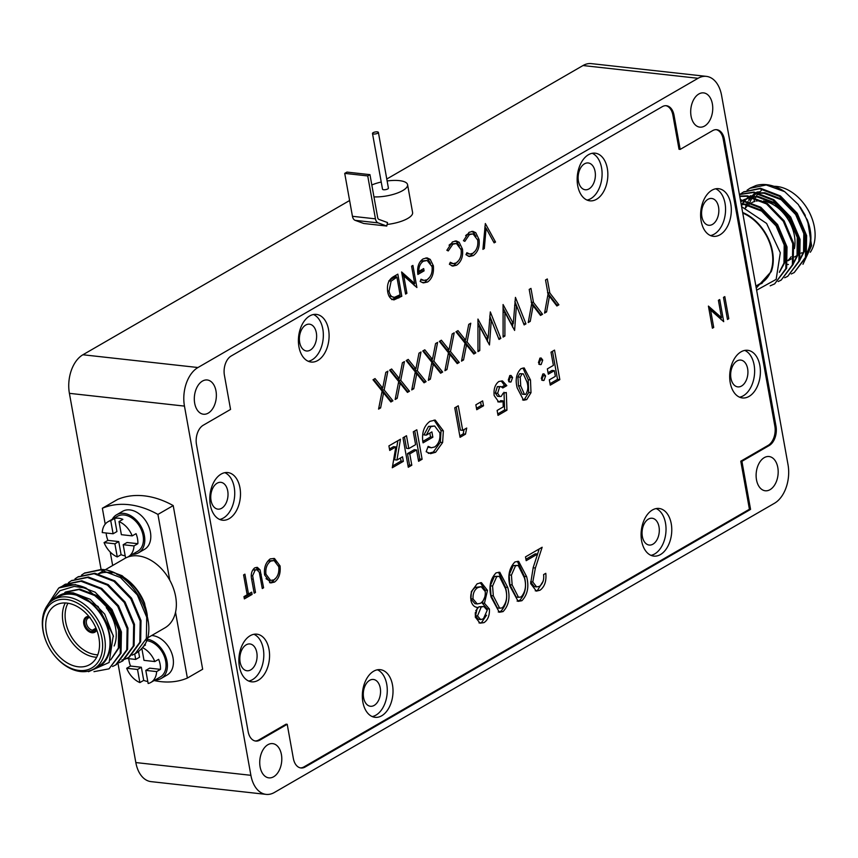 <?xml version="1.0" encoding="UTF-8"?>
<svg xmlns="http://www.w3.org/2000/svg" width="858" height="858" viewBox="0 0 858 858"><rect width="100%" height="100%" fill="white"/><g stroke="black" fill="none" stroke-linecap="round" stroke-linejoin="round"><path stroke-width="1.29" d="M373.595 134.009A2.992 0.976 -10.2 0 0 376.791 133.601A2.992 0.976 -10.2 0 0 378.389 132.4A2.992 0.976 -10.2 0 0 377.295 131.864A2.992 0.976 -10.2 0 0 374.088 132.271A2.992 0.976 -10.2 0 0 372.49 133.462A2.992 0.976 -10.2 0 0 373.595 134.009M372.49 133.462L382.518 189.2A2.992 0.976 -10.2 0 0 383.612 189.736A2.992 0.976 -10.2 0 0 386.819 189.328A2.992 0.976 -10.2 0 0 388.417 188.138L378.389 132.4M387.13 180.963A22.469 7.357 169.8 0 1 399.356 180.63A22.469 7.357 169.8 0 1 407.582 184.684A22.469 7.357 169.8 0 1 396.889 193.222A22.469 7.357 169.8 0 1 373.959 196.879M407.582 184.684L412.601 212.548A22.469 7.357 169.8 0 1 387.108 224.442M371.814 184.974A22.469 7.357 169.8 0 1 381.231 182.025M660.445 554.568A23.97 15.219 96.3 0 0 671.76 528.753A23.97 15.219 96.3 0 0 659.073 508.462A23.97 15.219 96.3 0 0 652.423 509.984A23.97 15.219 96.3 0 0 641.098 535.81A23.97 15.219 96.3 0 0 653.785 556.102A23.97 15.219 96.3 0 0 660.445 554.568M650.965 555.351A23.97 15.219 96.3 0 0 654.686 553.936A23.97 15.219 96.3 0 0 666.012 530.383A23.97 15.219 96.3 0 0 656.145 508.569M741.033 351.834A23.97 15.219 96.3 0 0 729.708 377.649A23.97 15.219 96.3 0 0 742.406 397.951A23.97 15.219 96.3 0 0 749.055 396.417A23.97 15.219 96.3 0 0 760.381 370.592A23.97 15.219 96.3 0 0 747.683 350.3A23.97 15.219 96.3 0 0 741.033 351.834M724.806 296.611L723.487 297.372L727.477 319.487L728.796 318.726L724.806 296.611M487.473 590.39L481.413 582.646L477.145 583.805L471.364 591.623L470.881 600.332C471.975 604.761 474.142 607.11 477.38 607.389L475.289 617.106L480.019 623.155L483.966 622.651C487.837 620.098 489.661 615.551 489.446 609.041L484.459 603.292L487.473 590.39L485.178 590.143L480.255 582.679M496.085 572.854C490.293 578.882 488.642 586.969 491.108 597.104L499.302 612.258L503.056 611.604C508.794 605.534 510.371 597.49 507.764 587.473L499.764 572.222L496.085 572.854M514.939 561.947C509.148 567.985 507.486 576.072 509.963 586.207L518.157 601.351L521.911 600.707C527.649 594.637 529.214 586.593 526.608 576.576L518.618 561.325L514.939 561.947M429.933 421.342C424.109 425.697 421.739 432.453 422.822 441.602L423.069 442.846L432.85 437.194L431.896 431.896L426.265 435.145L430.813 426.673L434.663 425.997L439.843 432.893C440.497 439.135 438.803 443.811 434.759 446.943L431.392 447.758L428.142 446.364L426.169 451.737L430.577 453.657L435.607 452.284L442.621 442.535L443.361 430.855L435.231 420.077L429.933 421.342M460.06 437.312L465.497 434.169L466.72 428.035L462.698 430.362L458.269 405.791L454.751 407.818L460.06 437.312M482.636 400.879L475.858 404.804L476.737 409.716L483.526 405.791L482.636 400.879M499.624 386.883L501.018 386.583L502.788 387.966L506.81 385.65L502.498 380.941L498.873 381.478C495.077 384.405 493.5 389.082 494.165 395.527L498.766 402.016L501.866 401.866L503.024 400.879L503.26 406.896L497.125 410.446L498.005 415.369L506.939 410.199L506.295 392.503L503.153 393.2L501.179 396.417L499.828 396.535L497.651 393.307L499.624 386.883L497.318 386.626L501.018 386.583M512.569 377.531L511.003 375.45L509.845 375.536L508.29 379.997L509.856 382.067L511.003 381.971L512.569 377.531L510.263 377.273L509.62 375.761M526.726 399.592L530.995 392.696L530.491 379.987L524.206 367.921L521.042 368.65C516.344 373.359 515.068 379.794 517.213 387.966L523.595 400.257L526.726 399.592L524.431 399.335L528.7 392.438L530.995 392.696M542.728 360.092L541.151 358.011L540.004 358.097L538.449 362.559L540.004 364.629L541.162 364.521L542.728 360.092L540.422 359.834L539.779 358.312M545.581 375.943L544.026 373.874L542.867 373.981L541.301 378.421L542.878 380.491L544.015 380.405L545.581 375.943L543.275 375.686L542.642 374.185M486.089 228.282L494.122 242.868L495.538 242.053L485.338 223.53L482.915 249.356L484.32 248.541L486.089 228.282L484.759 228.131M463.449 240.69L464.843 241.334L469.433 234.609L473.037 233.902L477.713 240.133C478.335 246.01 476.726 250.386 472.887 253.271L469.862 254.075L466.881 252.681L465.969 254.676L469.326 256.521L473.219 255.587C477.927 252.177 479.879 246.814 479.054 239.521L475.772 232.711L472.833 231.338L469.015 232.346L463.449 240.69M446.868 250.279L448.262 250.933L452.842 244.208L456.456 243.5L461.121 249.721C461.743 255.598 460.135 259.985 456.306 262.87L453.281 263.663L450.3 262.269L449.388 264.264L452.734 266.109L456.628 265.186C461.347 261.765 463.288 256.413 462.473 249.11L459.191 242.299L456.241 240.937L452.423 241.945L446.868 250.279M548.305 374.174L554.343 370.677L555.362 376.351L549.324 379.837L550.278 385.135L559.834 379.611L554.525 350.118L551.008 352.155L553.389 365.39L547.361 368.876L548.305 374.174M243.972 596.621L244.38 598.884L252.102 594.422L251.694 592.149L248.488 594.004L244.916 574.152L243.597 574.914L247.168 594.766L243.972 596.621M254.172 593.221L255.491 592.46L252.649 575.686L255.148 570.12L256.96 569.733L259.309 572.372L262.28 588.534L263.599 587.773L260.092 569.905L257.325 567.342L254.665 567.889C251.512 570.677 250.547 574.667 251.769 579.858L254.172 593.221M280.062 565.926L274.485 558.494L270.238 558.88C265.648 562.43 263.771 567.792 264.629 574.978L270.688 582.957L274.539 582.067C278.925 578.742 280.77 573.369 280.062 565.926L278.346 565.744M712.397 328.206L713.717 327.445L710.585 310.038L723.702 321.664L719.723 299.549L718.403 300.311L721.524 317.685L708.418 306.091L712.397 328.206M424.807 349.807L422.779 350.976L431.874 362.323L428.335 380.33L430.362 379.15L433.322 364.124L440.626 373.219L442.653 372.04L433.912 361.143L437.601 342.406L435.574 343.575L432.464 359.341L424.807 349.807M408.215 359.395L406.188 360.575L415.293 371.911L411.743 389.918L413.781 388.738L416.741 373.713L424.045 382.807L426.072 381.638L417.32 370.742L421.021 351.995L418.983 353.174L415.883 368.94L408.215 359.395M391.634 368.994L389.607 370.163L398.702 381.51L395.163 399.506L397.19 398.337L400.15 383.301L407.453 392.396L409.481 391.227L400.74 380.33L404.429 361.593L402.402 362.762L399.292 378.528L391.634 368.994M375.043 378.582L373.016 379.762L382.121 391.098L378.571 409.105L380.609 407.925L383.569 392.9L390.873 401.994L392.9 400.815L384.148 389.929L387.848 371.182L385.81 372.361L382.711 388.127L375.043 378.582M525.493 556.885L526.179 560.671L537.58 554.075L533.215 567.46L530.641 583.558L536.379 591.119L540.014 590.229C544.637 586.775 546.557 581.134 545.795 573.326L543.597 574.592C544.187 579.793 542.803 583.719 539.446 586.389L536.604 586.893L532.786 581.992L535.392 568.007L542.149 547.254L525.493 556.885M401.812 296.257L397.833 274.142L393.275 276.78C388.545 279.697 386.69 284.738 387.709 291.902C388.577 296.707 390.69 299.367 394.036 299.882L401.812 296.257L399.517 296.01L399.367 295.173M405.587 294.079L406.906 293.318L403.775 275.911L416.891 287.537L412.913 265.422L411.593 266.184L414.714 283.558L401.608 271.965L405.587 294.079M417.867 274.453L424.088 270.86L423.68 268.586L418.779 271.418C418.779 266.634 420.313 263.234 423.402 261.229L427.166 260.489L432.067 266.656C432.593 272.49 430.963 276.844 427.198 279.708L424.024 280.394L421.01 279.215L420.173 281.478L423.444 282.904L427.563 282.003C432.078 278.818 434.019 273.412 433.376 265.808L430.233 259.395L427.08 257.872L423.112 258.901C418.693 261.947 416.945 267.128 417.867 274.453M406.499 435.725L402.981 437.762L408.29 467.256L411.808 465.218L409.77 453.882L416.548 449.957L418.597 461.293L422.115 459.255L416.806 429.772L413.288 431.799L415.604 444.659L408.816 448.584L406.499 435.725M389.725 450.439L395.817 446.921L392.288 467.749L403.346 461.347L402.531 456.81L396.943 460.038L400.471 439.221L388.91 445.903L389.725 450.439M544.562 313.106L546.578 311.937L549.442 296.289L556.874 305.984L558.89 304.815L549.828 292.975L547.297 278.957L545.538 279.976L548.058 293.994L544.562 313.106M528.228 322.554L530.244 321.385L533.108 305.738L540.54 315.433L542.556 314.264L533.483 302.424L530.963 288.406L529.204 289.425L531.724 303.442L528.228 322.554M503.078 304.536L503.099 337.087L504.901 336.046L504.89 312.333L514.607 330.427L516.419 305.502L524.152 324.914L525.965 323.863L515.444 297.383L513.288 323.53L503.078 304.536M477.949 319.069L477.97 351.619L479.761 350.579L479.761 326.866L489.478 344.959L491.291 320.034L499.024 339.446L500.836 338.395L490.315 311.915L488.159 338.073L477.949 319.069M457.979 330.62L455.952 331.799L465.047 343.136L461.507 361.143L463.534 359.963L466.495 344.937L473.798 354.032L475.836 352.853L467.084 341.956L470.774 323.219L468.747 324.388L465.637 340.165L457.979 330.62M441.387 340.208L439.36 341.387L448.466 352.724L444.916 370.731L446.954 369.562L449.914 354.526L457.217 363.62L459.245 362.451L450.493 351.555L454.193 332.807L452.155 333.987L449.056 349.753L441.387 340.208M680.18 149.399L674.034 115.262A14.983 9.513 96.3 0 0 666.419 105.727A14.983 9.513 96.3 0 0 662.269 106.682L231.167 356.006A14.983 9.513 96.3 0 0 224.421 375.3L230.555 409.427L203.239 425.236A14.983 9.513 96.3 0 0 196.482 444.519L248.123 731.531A14.983 9.513 96.3 0 0 255.738 741.065A14.983 9.513 96.3 0 0 259.888 740.111L287.216 724.302L293.35 758.44A14.983 9.513 96.3 0 0 300.965 767.974A14.983 9.513 96.3 0 0 305.126 767.02L750.557 509.395A14.983 9.513 96.3 0 0 750.45 508.73L741.923 461.325L769.24 445.527A14.983 9.513 96.3 0 0 775.997 426.233L724.356 139.221A14.983 9.513 96.3 0 0 716.741 129.687A14.983 9.513 96.3 0 0 712.59 130.652L680.18 149.399L679.021 149.271L672.886 115.133A14.983 9.513 96.3 0 0 665.84 105.684M255.158 740.969A14.983 9.513 96.3 0 0 258.741 739.982L286.057 724.184L287.216 724.302M300.397 767.889A14.983 9.513 96.3 0 0 303.968 766.891L749.409 509.266A14.983 9.513 96.3 0 0 749.302 508.601L740.776 461.196L768.092 445.399A14.983 9.513 96.3 0 0 774.849 426.104L723.208 139.093A14.983 9.513 96.3 0 0 716.173 129.655M711.958 190.208A23.97 15.219 96.3 0 0 700.632 216.034A23.97 15.219 96.3 0 0 713.32 236.325A23.97 15.219 96.3 0 0 719.98 234.802A23.97 15.219 96.3 0 0 731.295 208.977A23.97 15.219 96.3 0 0 718.607 188.685A23.97 15.219 96.3 0 0 711.958 190.208M588.491 154.708A23.97 15.219 96.3 0 0 577.166 180.534A23.97 15.219 96.3 0 0 589.864 200.826A23.97 15.219 96.3 0 0 596.514 199.292A23.97 15.219 96.3 0 0 607.839 173.466A23.97 15.219 96.3 0 0 595.141 153.174A23.97 15.219 96.3 0 0 588.491 154.708M309.738 315.926A23.97 15.219 96.3 0 0 298.412 341.752A23.97 15.219 96.3 0 0 311.111 362.044A23.97 15.219 96.3 0 0 317.76 360.51A23.97 15.219 96.3 0 0 329.086 334.684A23.97 15.219 96.3 0 0 316.387 314.393A23.97 15.219 96.3 0 0 309.738 315.926M221.128 474.088A23.97 15.219 96.3 0 0 209.802 499.903A23.97 15.219 96.3 0 0 222.49 520.205A23.97 15.219 96.3 0 0 229.15 518.672A23.97 15.219 96.3 0 0 240.476 492.846A23.97 15.219 96.3 0 0 227.778 472.554A23.97 15.219 96.3 0 0 221.128 474.088M250.204 635.703A23.97 15.219 96.3 0 0 238.878 661.529A23.97 15.219 96.3 0 0 251.576 681.82A23.97 15.219 96.3 0 0 258.226 680.287A23.97 15.219 96.3 0 0 269.551 654.461A23.97 15.219 96.3 0 0 256.853 634.169A23.97 15.219 96.3 0 0 250.204 635.703M373.67 671.203A23.97 15.219 96.3 0 0 362.344 697.028A23.97 15.219 96.3 0 0 375.032 717.32A23.97 15.219 96.3 0 0 381.692 715.786A23.97 15.219 96.3 0 0 393.007 689.971A23.97 15.219 96.3 0 0 380.319 669.68A23.97 15.219 96.3 0 0 373.67 671.203M372.211 716.569A23.97 15.219 96.3 0 0 375.933 715.154A23.97 15.219 96.3 0 0 387.258 691.602A23.97 15.219 96.3 0 0 377.391 669.787M248.745 681.07A23.97 15.219 96.3 0 0 252.477 679.654A23.97 15.219 96.3 0 0 263.792 656.102A23.97 15.219 96.3 0 0 253.936 634.287M219.669 519.444A23.97 15.219 96.3 0 0 223.391 518.028A23.97 15.219 96.3 0 0 234.717 494.487A23.97 15.219 96.3 0 0 224.85 472.672M308.279 361.293A23.97 15.219 96.3 0 0 312.012 359.877A23.97 15.219 96.3 0 0 323.327 336.325A23.97 15.219 96.3 0 0 313.47 314.511M587.033 200.075A23.97 15.219 96.3 0 0 590.765 198.659A23.97 15.219 96.3 0 0 602.08 175.107A23.97 15.219 96.3 0 0 592.224 153.292M710.499 235.575A23.97 15.219 96.3 0 0 714.221 234.159A23.97 15.219 96.3 0 0 725.546 210.607A23.97 15.219 96.3 0 0 715.679 188.803M739.575 397.19A23.97 15.219 96.3 0 0 743.307 395.774A23.97 15.219 96.3 0 0 754.622 372.222A23.97 15.219 96.3 0 0 744.765 350.418M698.841 93.994A17.224 10.939 96.3 0 0 690.701 112.548A17.224 10.939 96.3 0 0 699.817 127.134A17.224 10.939 96.3 0 0 704.6 126.04A17.224 10.939 96.3 0 0 712.741 107.475A17.224 10.939 96.3 0 0 703.614 92.889A17.224 10.939 96.3 0 0 698.841 93.994M764.264 457.636A17.224 10.939 96.3 0 0 756.123 476.19A17.224 10.939 96.3 0 0 765.25 490.776A17.224 10.939 96.3 0 0 770.034 489.671A17.224 10.939 96.3 0 0 778.174 471.117A17.224 10.939 96.3 0 0 769.047 456.531A17.224 10.939 96.3 0 0 764.264 457.636M267.878 744.723A17.224 10.939 96.3 0 0 259.738 763.277A17.224 10.939 96.3 0 0 268.865 777.863A17.224 10.939 96.3 0 0 273.648 776.758A17.224 10.939 96.3 0 0 281.789 758.204A17.224 10.939 96.3 0 0 272.662 743.618A17.224 10.939 96.3 0 0 267.878 744.723M202.456 381.081A17.224 10.939 96.3 0 0 194.316 399.635A17.224 10.939 96.3 0 0 203.432 414.221A17.224 10.939 96.3 0 0 208.215 413.127A17.224 10.939 96.3 0 0 216.355 394.562A17.224 10.939 96.3 0 0 207.228 379.976A17.224 10.939 96.3 0 0 202.456 381.081M349.603 200.525L82.915 354.762L197.962 367.524L698.058 78.293A29.966 19.015 96.3 0 1 706.37 76.373A29.966 19.015 96.3 0 1 721.589 95.442L788.019 464.661A29.966 19.015 96.3 0 1 774.517 503.238L274.421 792.46A29.966 19.015 96.3 0 1 266.109 794.379L151.051 781.627A29.966 19.015 -83.7 0 1 135.832 762.558L118.018 663.534M197.962 367.524A29.966 19.015 96.3 0 0 184.459 406.102L69.401 393.339A29.966 19.015 -83.7 0 1 82.915 354.762M135.832 762.558L250.89 775.31L184.459 406.102M250.89 775.31A29.966 19.015 96.3 0 0 266.109 794.379M698.058 78.293L583 65.54L386.776 179.022M101.083 569.422L69.401 393.339M583 65.54A29.966 19.015 -83.7 0 1 591.312 63.621L706.37 76.373M740.776 461.196L741.923 461.325M749.409 509.266L750.557 509.395M439.961 341.044L446.75 349.496L449.056 349.753M445.184 369.358L446.954 369.562M448.144 354.333L449.914 354.526M456.349 362.537L459.245 362.451M456.939 362.194L448.198 351.297L450.493 351.555M448.198 351.297L448.509 349.689M456.553 331.445L463.341 339.907L465.637 340.165M461.776 359.77L463.534 359.963M464.736 344.734L466.495 344.937M472.93 352.949L475.836 352.853M473.53 352.595L464.779 341.709L467.084 341.956M464.779 341.709L465.1 340.1M477.97 350.375L479.761 350.579M477.949 326.673L479.761 326.866M489.489 319.841L491.291 320.034M487.398 341.602L487.666 338.02M498.509 338.159L500.836 338.395M498.53 338.138L489.768 316.076M477.949 322.619L485.853 337.816L488.159 338.073M503.099 335.843L504.901 336.046M503.078 312.13L504.89 312.333M514.628 305.298L516.419 305.502M512.537 327.07L512.794 323.477M514.897 301.544L523.67 323.605L525.965 323.863M503.078 308.086L510.982 323.284L513.288 323.53M528.474 321.192L530.244 321.385M531.349 305.545L533.108 305.738M539.693 314.328L542.556 314.264M531.51 302.209L533.483 302.424M540.25 314.007L531.188 302.177M544.809 311.744L546.578 311.937M547.683 296.096L549.442 296.289M556.038 304.88L558.89 304.815M547.844 292.76L549.828 292.975M556.585 304.558L547.522 292.728M389.468 449.002L393.511 446.664L395.817 446.921M392.589 465.991L401.04 461.089L403.346 461.347M401.04 461.089L400.482 457.99M397.876 440.722L394.637 459.791L396.943 460.038M404.461 436.915L406.51 448.326L408.816 448.584M408.033 465.819L409.513 464.961L411.808 465.218M409.513 464.961L407.464 453.625L409.77 453.882M407.464 453.625L414.253 449.699L416.548 449.957M418.339 459.856L419.809 459.009L422.115 459.255M419.809 459.009L414.768 430.952M417.803 272.898L421.782 270.602L424.088 270.86M421.782 270.602L421.632 269.766M417.771 271.31L418.779 271.418M420.066 261.894L421.106 260.982L423.402 261.229M421.106 260.982L427.166 260.489M424.024 280.394L420.752 279.912M422.318 282.625L427.563 282.003M425.257 281.746L428.936 277.917M431.595 265.615L433.376 265.808M430.555 263.513L427.928 259.137L430.233 259.395M427.928 259.137L425.9 257.926M405.416 293.157L406.906 293.318M402.284 275.75L403.775 275.911M414.275 285.553L413.899 283.462M401.909 273.648L412.419 283.301L414.714 283.558M391.731 299.624L399.517 296.01M396.106 277.08L395.795 275.321M388.835 280.888L394.626 276.919L396.922 277.177L400.085 294.755L394.423 297.351L388.899 295.871M389.06 280.909L391.13 281.145L396.922 277.177M387.612 290.98L389.028 291.141L391.13 281.145M394.423 297.351C391.666 297.351 389.864 295.281 389.028 291.141M525.922 559.234L535.274 553.818L537.58 554.075M535.242 590.819L540.014 590.229M537.709 589.982L543.189 581.134M536.604 586.893L534.298 586.647L530.641 582.089M530.641 581.745L532.786 581.992M533.118 567.76L535.392 568.007M537.548 554.064L539.21 548.959M373.616 379.408L380.405 387.87L382.711 388.127M378.839 407.732L380.609 407.925M381.799 392.707L383.569 392.9M389.993 400.911L392.9 400.815M390.594 400.568L381.853 389.671L384.148 389.929M381.853 389.671L382.164 388.063M390.197 369.819L396.997 378.281L399.292 378.528M395.431 398.144L397.19 398.337M398.391 383.108L400.15 383.301M406.585 391.312L409.481 391.227M407.185 390.969L398.434 380.073L400.74 380.33M398.434 380.073L398.756 378.475M406.789 360.231L413.577 368.683L415.883 368.94M412.012 388.545L413.781 388.738M414.972 373.52L416.741 373.713M423.176 381.724L426.072 381.638M423.766 381.381L415.025 370.484L417.32 370.742M415.025 370.484L415.336 368.876M423.369 350.632L430.169 359.094L432.464 359.341M428.603 378.957L430.362 379.15M431.563 363.921L433.322 364.124M439.757 372.136L442.653 372.04M440.358 371.782L431.606 360.896L433.912 361.143M431.606 360.896L431.928 359.288M712.226 327.284L713.717 327.445M709.094 309.877L710.585 310.038M721.085 319.68L720.709 317.589M708.719 307.775L719.229 317.428L721.524 317.685M269.551 582.668L272.243 581.81L275.504 578.324M272.243 581.81L274.539 582.067M276.394 562.011L273.23 558.461M267.149 562.129L268.404 560.864L274.099 560.553L278.743 566.698C279.376 572.49 277.81 576.876 274.067 579.836L270.635 580.405L265.948 574.216C265.315 568.382 266.892 564.017 270.699 561.121L274.099 560.553M270.635 580.405L268.339 580.147L266.012 578.678M268.404 560.864L270.699 561.121M264.543 574.056L265.948 574.216M254.011 592.288L255.491 592.46M251.319 575.536L252.649 575.686M252.949 569.873L255.148 570.12M253.003 569.809L256.96 569.733M262.119 587.601L263.599 587.773M258.001 570.302L257.797 569.648L260.092 569.905M257.797 569.648L256.027 567.46M244.112 597.447L249.807 594.165L252.102 594.422M249.807 594.165L249.657 593.328M247.007 593.843L248.488 594.004M548.048 372.737L552.037 370.431L554.343 370.677M550.021 383.698L557.528 379.354L559.834 379.611M557.528 379.354L552.477 351.297M449.045 245.195L450.547 243.951L452.842 244.208M450.547 243.951L456.456 243.5M453.281 263.663L449.914 263.116M451.651 265.798L456.628 265.186M454.332 264.929L457.807 261.347M460.789 248.927L462.473 249.11M459.416 246.01L456.885 242.053L459.191 242.299M456.885 242.053L455.072 240.991M465.637 235.607L467.127 234.363L469.433 234.609M467.127 234.363L473.037 233.902M469.862 254.075L466.495 253.528M468.232 256.21L473.219 255.587M470.913 255.341L474.399 251.759M477.38 239.328L479.054 239.521M476.008 236.422L473.477 232.454L475.772 232.711M473.477 232.454L471.653 231.403M482.99 248.391L484.32 248.541M493.554 241.838L495.538 242.053M485.767 228.239L484.888 226.641M541.72 380.148L543.275 375.686M542.181 380.201L544.015 380.405M538.867 364.275L540.422 359.834M539.307 364.318L541.162 364.521M522.533 399.925L524.431 399.335M528.7 392.438L528.185 379.729L530.491 379.987M528.185 379.729L522.972 368.007M524.474 394.39L522.179 394.133L518.436 385.671L517.932 376.941L519.712 373.68L523.326 373.841L526.962 381.96C528.453 386.679 528.035 390.808 525.686 394.348L524.474 394.39L520.731 385.928L520.227 377.198L522.018 373.927L523.326 373.841M517.932 376.941L520.227 377.198M518.436 385.671L520.731 385.928M519.712 373.68L522.018 373.927M508.708 381.713L510.263 377.273M509.148 381.767L511.003 381.971M499.828 396.535L497.522 396.278L495.345 393.05L497.318 386.626M495.345 393.05L497.651 393.307M501.812 386.947L504.515 385.392L506.81 385.65M504.515 385.392L501.233 380.963M497.747 401.791L501.866 401.866M499.56 401.608L500.718 400.622L503.024 400.879M497.747 413.931L504.633 409.952L506.939 410.199M504.633 409.952L503.989 392.256M476.48 408.279L481.22 405.534L483.526 405.791M481.22 405.534L480.598 402.059M459.802 435.875L463.202 433.912L465.497 434.169M463.202 433.912L464.06 429.568M456.231 406.971L460.392 430.105L462.698 430.362M428.281 453.399L433.311 452.037L440.326 442.288L441.055 430.598L434.073 420.077M441.055 430.598L443.361 430.855M422.801 441.409L430.544 436.936L432.85 437.194M430.544 436.936L429.847 433.076M430.813 426.673L428.517 426.426L423.97 434.899L426.265 435.145M428.517 426.426L434.663 425.997M431.392 447.758L427.842 447.168M433.311 452.037L435.607 452.284M440.326 442.288L442.621 442.535M517.084 601.072L519.605 600.45C525.343 594.38 526.909 586.336 524.313 576.319L517.374 561.346M524.313 576.319L526.608 576.576M519.605 600.45L521.911 600.707M518.522 597.307L516.216 597.05L509.866 584.695L509.126 574.892L513.245 565.519L518.2 565.433L524.41 577.863C526.576 585.585 525.493 591.956 521.149 596.964L518.522 597.307L512.162 584.952L511.422 575.139L515.54 565.776L518.2 565.433M509.866 584.695L512.162 584.952M513.245 565.519L515.54 565.776M509.126 574.892L511.422 575.139M498.241 611.979L500.761 611.346C506.499 605.287 508.065 597.243 505.459 587.226L498.53 572.254M505.459 587.226L507.764 587.473M500.761 611.346L503.056 611.604M499.667 608.204L497.372 607.957L491.012 595.591L490.272 585.789L494.39 576.415L499.356 576.329L505.566 588.76C507.732 596.482 506.638 602.852 502.305 607.872L499.667 608.204L493.318 595.849L492.578 586.046L496.696 576.673L499.356 576.329M491.012 595.591L493.318 595.849M494.39 576.415L496.696 576.673M490.272 585.789L492.578 586.046M487.087 609.984L487.14 608.783L482.164 603.035L484.909 596.793M485.21 591.452L485.178 590.143M482.164 603.035L484.459 603.292M478.979 622.897L483.966 622.651M481.66 622.393L486.55 615.186M487.14 608.783L489.446 609.041M475.235 614.446L475.386 612.398M475.75 610.778L478.893 606.778L483.826 606.488L487.237 610.253L483.408 618.8L480.684 619.573L477.509 615.958L481.199 607.035L483.826 606.488M480.684 619.573L478.378 619.315L475.246 615.765M477.252 603.925L474.957 603.667L470.774 598.734C470.42 593.414 471.997 589.618 475.493 587.355L481.209 586.69L485.263 591.559C485.564 596.954 483.966 600.857 480.459 603.281L477.252 603.925L473.069 598.991C472.726 593.672 474.302 589.875 477.799 587.601L481.209 586.69M475.493 587.355L477.799 587.601M470.774 598.734L473.069 598.991M478.893 606.778L481.199 607.035M475.246 615.712L477.509 615.958M727.305 318.565L728.796 318.726M737.033 360.95A13.481 8.559 96.3 0 0 730.662 375.472A13.481 8.559 96.3 0 0 737.805 386.883A13.481 8.559 96.3 0 0 741.548 386.025A13.481 8.559 96.3 0 0 747.919 371.503A13.481 8.559 96.3 0 0 740.776 360.081A13.481 8.559 96.3 0 0 737.033 360.95M707.957 199.324A13.481 8.559 96.3 0 0 701.587 213.857A13.481 8.559 96.3 0 0 708.729 225.268A13.481 8.559 96.3 0 0 712.472 224.41A13.481 8.559 96.3 0 0 718.843 209.878A13.481 8.559 96.3 0 0 711.7 198.466A13.481 8.559 96.3 0 0 707.957 199.324M584.491 163.824A13.481 8.559 96.3 0 0 578.131 178.346A13.481 8.559 96.3 0 0 585.263 189.768A13.481 8.559 96.3 0 0 589.006 188.899A13.481 8.559 96.3 0 0 595.377 174.378A13.481 8.559 96.3 0 0 588.234 162.966A13.481 8.559 96.3 0 0 584.491 163.824M305.738 325.043A13.481 8.559 96.3 0 0 299.378 339.564A13.481 8.559 96.3 0 0 306.51 350.986A13.481 8.559 96.3 0 0 310.253 350.118A13.481 8.559 96.3 0 0 316.623 335.596A13.481 8.559 96.3 0 0 309.481 324.185A13.481 8.559 96.3 0 0 305.738 325.043M217.128 483.204A13.481 8.559 96.3 0 0 210.757 497.726A13.481 8.559 96.3 0 0 217.9 509.137A13.481 8.559 96.3 0 0 221.643 508.279A13.481 8.559 96.3 0 0 228.013 493.758A13.481 8.559 96.3 0 0 220.871 482.335A13.481 8.559 96.3 0 0 217.128 483.204M246.203 644.819A13.481 8.559 96.3 0 0 239.832 659.341A13.481 8.559 96.3 0 0 246.975 670.752A13.481 8.559 96.3 0 0 250.718 669.894A13.481 8.559 96.3 0 0 257.089 655.373A13.481 8.559 96.3 0 0 249.946 643.961A13.481 8.559 96.3 0 0 246.203 644.819M369.669 680.319A13.481 8.559 96.3 0 0 363.299 694.851A13.481 8.559 96.3 0 0 370.441 706.263A13.481 8.559 96.3 0 0 374.185 705.405A13.481 8.559 96.3 0 0 380.544 690.872A13.481 8.559 96.3 0 0 373.412 679.461A13.481 8.559 96.3 0 0 369.669 680.319M648.423 519.101A13.481 8.559 96.3 0 0 642.052 533.633A13.481 8.559 96.3 0 0 649.195 545.044A13.481 8.559 96.3 0 0 652.938 544.187A13.481 8.559 96.3 0 0 659.298 529.654A13.481 8.559 96.3 0 0 652.166 518.243A13.481 8.559 96.3 0 0 648.423 519.101M386.765 226.04L387.505 222.554L378.914 219.401A2.992 1.898 -83.7 0 1 377.681 217.567L369.959 174.646L346.943 172.093L344.723 173.38L352.445 216.302A6.596 4.183 -83.7 0 0 355.158 220.345L363.749 223.488L386.765 226.04L378.174 222.898A6.596 4.183 -83.7 0 1 375.45 218.844L367.728 175.933L344.723 173.38M367.728 175.933L369.959 174.646M89.758 617.535A6.853 4.794 -120 0 0 88.256 617.996A6.853 4.794 -120 0 0 86.422 623.337A6.853 4.794 -120 0 0 92.385 630.222L91.87 631.692A7.99 5.598 60 0 1 84.845 623.648A7.99 5.598 60 0 1 89.211 616.87L90.101 617.524M86.368 616.902A8.752 6.124 -120 0 0 84.256 623.584A8.752 6.124 -120 0 0 91.999 632.4L92.782 631.949M88.889 616.452A8.752 6.124 -120 0 0 86.122 617.031A8.752 6.124 -120 0 0 83.784 623.852A8.752 6.124 -120 0 0 94.884 632.174A8.752 6.124 -120 0 0 96.772 630.072M96.675 657.249A34.245 23.97 60 0 1 63.031 622.361A34.245 23.97 60 0 1 65.283 602.97M106.285 607.657A34.245 23.97 60 0 1 113.063 619.379A34.245 23.97 60 0 1 115.637 628.195A34.245 23.97 60 0 1 114.146 645.988M113.063 619.379L112.924 619.026A32.347 22.64 -120 0 0 106.521 607.957M67.954 603.238A32.347 22.64 -120 0 0 65.669 621.846A32.347 22.64 -120 0 0 97.78 654.804M98.927 637.859A34.245 23.97 -120 0 0 55.48 605.298A34.245 23.97 -120 0 0 46.332 632.024A34.245 23.97 -120 0 0 89.779 664.585A34.245 23.97 -120 0 0 98.927 637.859M66.238 599.442A38.17 26.716 -120 0 0 46.182 641.527A38.17 26.716 -120 0 0 53.732 654.59A38.17 26.716 -120 0 0 79.022 670.441A38.17 26.716 -120 0 0 101.952 638.191A38.17 26.716 -120 0 0 66.238 599.442M46.182 641.527L46.032 641.173A40.079 28.057 60 0 1 53.743 599.57A40.079 28.057 60 0 1 67.096 596.996A40.079 28.057 60 0 1 102.134 628.785A40.079 28.057 60 0 1 93.865 668.95A40.079 28.057 60 0 1 80.513 671.535A40.079 28.057 60 0 1 53.968 654.89L53.732 654.59M112.087 572.93A40.079 28.057 -120 0 0 109.438 572.5A40.079 28.057 -120 0 0 98.724 573.809M154.129 680.544A95.131 66.592 -120 0 0 187.376 678.067L175.536 612.269A40.079 28.057 -120 0 0 169.766 580.212A40.079 28.057 -120 0 0 138.159 555.898A40.079 28.057 -120 0 0 124.807 558.472L104.933 569.959M93.865 668.95L98.573 666.226A40.079 28.057 -120 0 0 106.842 626.072A40.079 28.057 -120 0 0 71.804 594.272A40.079 28.057 -120 0 0 58.451 596.846L53.743 599.57M50.011 602.37L59.921 590.733L74.249 586.4L86.304 588.202L111.175 610.027L120.592 632.378L120.227 653.635L109.02 668.843L93.972 671.653M46.504 606.692L58.655 588.084A47.565 33.301 60 0 1 58.934 587.912A47.565 33.301 60 0 1 74.785 584.856A47.565 33.301 60 0 1 86.304 588.202M94.208 668.757A40.712 28.496 -120 0 0 108.419 629.343A40.712 28.496 -120 0 0 71.697 593.672A40.712 28.496 -120 0 0 54.826 598.68C59.513 594.347 65.229 592.385 71.997 592.814L98.069 606.477L113.277 635.574L109.105 662.494L88.481 671.707M102.971 569.626L106.521 569.862L122.115 575.718L135.982 588.406L144.53 603.163L148.434 622.565M113.363 572.651A40.712 28.496 60 0 1 136.154 588.631M135.982 588.406L136.304 588.813A40.712 28.496 60 0 1 144.358 602.756A40.712 28.496 60 0 1 144.616 603.389M84.674 573.037L101.426 569.444C134.674 570.313 162.58 628.388 141.591 648.594A47.565 33.301 -120 0 1 135.725 653.399L132.175 655.158M81.51 575.107L84.266 573.262L100.611 569.916L120.485 577.552L137.312 594.916L146.729 617.267L146.364 638.524L135.156 653.721M78.142 576.812L94.895 573.23L114.768 580.866L131.596 598.219L141.012 620.57L140.648 641.827L129.44 657.035L125.633 658.944M74.978 578.893L77.724 577.048L94.08 573.702L113.953 581.338L130.781 598.691L140.197 621.042L139.833 642.299L128.625 657.507M71.6 580.598L88.353 577.005L108.237 584.641L125.064 602.005L134.481 624.345L134.105 645.613L122.908 660.81L119.101 662.719M68.447 582.668L71.193 580.823L87.537 577.477L107.422 585.113L124.249 602.477L133.666 624.817L133.29 646.085L122.083 661.282M65.069 584.373L81.821 580.78L101.694 588.427L118.533 605.78L127.949 628.131L127.574 649.388L116.366 664.596L112.57 666.494M61.905 586.443L64.661 584.609L81.006 581.263L100.879 588.899L117.707 606.252L127.134 628.603L126.759 649.86L115.551 665.068M129.022 657.26L126.008 658.633M125.193 659.105L121.911 660.027M58.945 587.912L75.29 584.566L95.163 592.202L111.99 609.555L121.407 631.906L121.042 653.163L109.02 668.843M95.12 632.035A8.752 6.124 -120 0 1 92.878 632.496L93.265 630.319A6.853 4.794 -120 0 0 95.109 629.847A6.853 4.794 -120 0 0 96.257 628.775M96.568 629.568A7.99 5.598 60 0 1 92.75 631.788M54.14 599.345L54.826 598.68M147.308 615.669A40.079 28.057 -120 0 0 116.709 574.292M147.158 638.138L164.929 627.852A40.079 28.057 -120 0 0 175.536 612.269M187.376 678.067L202.66 669.229L173.209 505.587L157.926 514.425A95.131 66.592 -120 0 0 102.359 508.258L105.212 524.141M173.209 505.587A95.131 66.592 -120 0 0 117.643 499.42L102.359 508.258M169.766 580.212L157.926 514.425M110.232 552.048L112.655 565.497M64.833 592.438L78.893 589.532L95.978 596.02L110.457 610.832L118.586 629.901L118.35 648.047L110.746 659.748M69.38 592.76L73.166 592.835L90.262 599.324L104.73 614.135L113.46 636.593M65.648 591.966L79.708 589.06L96.793 595.549L111.272 610.36L119.401 629.429L119.165 647.575L110.65 659.92M91.87 631.692L91.999 632.4M96.193 628.624L93.265 630.319M92.385 630.222L95.989 628.142M794.401 248.595A34.245 23.97 -120 0 0 794.401 235.639A34.245 23.97 -120 0 0 763.309 200.997M761.196 200.772A34.245 23.97 -120 0 0 756.327 201.083M754.911 201.416A34.245 23.97 -120 0 0 752.058 202.488M751.19 202.938A34.245 23.97 -120 0 0 750.943 203.078A34.245 23.97 -120 0 0 745.602 207.915M803.453 203.11L803.689 203.41A38.17 26.716 60 0 1 811.25 216.473L811.389 216.827A40.079 28.057 -120 0 0 803.453 203.11A40.079 28.057 -120 0 0 776.908 186.465A40.079 28.057 -120 0 0 774.002 186.315M810.306 252.241A40.079 28.057 -120 0 0 811.389 216.827M742.76 213.106A40.079 28.057 60 0 1 771.16 247.63A40.079 28.057 60 0 1 761.346 282.915L755.887 286.068M802.241 210.821A40.079 28.057 60 0 1 807.292 252.113M806.97 253.947A40.712 28.496 60 0 0 808.869 224.41L807.367 220.045M807.582 220.549L798.283 204.494L807.582 220.549L811.604 245.635L802.981 264.285M798.283 204.494L784.695 191.677A47.565 33.301 -120 0 0 766.72 184.674A47.565 33.301 -120 0 0 755.962 185.542L750.278 188.074M788.405 264.478A40.712 28.496 60 0 1 787.526 264.468M742.653 212.494A40.712 28.496 -120 0 1 771.353 271.375L756.252 288.095M756.638 290.197L776.147 279.397L780.319 252.778L766.612 223.455L741.602 206.66M770.194 285.832L774.624 283.891L785.831 268.683L786.207 247.426L776.79 225.075L760.134 207.84L740.422 200.118M774.624 283.891L786.647 268.211L787.022 246.943L777.605 224.603L760.778 207.239L740.325 199.56M778.174 281.542L781.166 280.105L792.374 264.908L792.738 243.64L783.322 221.3L766.494 203.936L746.61 196.3L739.757 196.428M781.166 280.105L793.189 264.425L793.553 243.168L784.137 220.828L767.309 203.464L747.436 195.828L739.703 196.096M784.705 277.767L787.698 276.33L798.905 261.122L799.27 239.865L789.853 217.514L773.026 200.161L753.152 192.524L739.424 194.552M787.698 276.33L799.72 260.65L800.085 239.393L790.668 217.042L773.841 199.689L753.967 192.053L739.403 194.455M791.248 273.981L794.229 272.544L805.437 257.346L805.812 236.079L796.385 213.739L779.557 196.375L759.684 188.739L743.339 192.085L740.583 193.929M794.229 272.544L806.252 256.874L806.627 235.607L797.211 213.267L780.372 195.903L760.499 188.267L743.747 191.86M740.207 194.23L739.478 194.841M784.695 191.677L766.215 184.963L749.871 188.31L747.125 190.154M749.088 204.322A40.079 28.057 60 0 1 749.817 202.391M750.106 201.716A40.079 28.057 60 0 1 750.568 200.761M750.825 200.246A40.079 28.057 60 0 1 752.616 197.404M753.26 196.579A40.079 28.057 60 0 1 755.995 193.779M757.56 192.578A40.079 28.057 60 0 1 758.847 191.774M808.794 224.206L807.11 219.434M805.287 215.369L800.16 206.96M771.353 271.375L761.657 283.462L757.035 285.403M761.293 190.573A40.079 28.057 -120 0 0 758.826 192.857M758.333 193.404A40.079 28.057 -120 0 0 756.155 196.439M755.877 196.922A40.079 28.057 -120 0 0 755.523 197.554M755.19 198.187A40.079 28.057 -120 0 0 754.139 200.622M757.389 191.892L756.574 192.364M755.834 192.878L754.289 194.069M753.925 194.38L751.79 196.525M751.2 197.211L749.12 200.214M748.24 201.823L747.136 204.322M746.921 204.901L746.203 207.132M799.913 259.974L804.375 251.287L804.622 233.14L796.481 214.06L782.003 199.26L764.918 192.771L758.987 192.9M750.857 195.667L749.999 196.171M749.302 196.664L747.758 197.844M747.393 198.155L745.248 200.3M744.669 200.987L742.588 203.989M742.309 204.461L741.494 206.049M793.371 263.76L797.843 255.062L798.079 236.915L789.95 217.846L775.471 203.035L758.386 196.546L752.455 196.675M750.825 196.965L743.5 199.957M742.771 200.44L741.226 201.619M779.375 272.351L784.78 262.623L785.016 244.476L776.876 225.397L762.397 210.596L745.312 204.107L741.13 204.054M761.947 283.29L771.278 271.546M755.748 192.868L753.839 194.24M753.474 194.541L751.458 196.45M750.707 197.297L748.584 200.225M747.747 201.673L746.546 204.236M746.321 204.794L745.334 207.808M800.139 259.084L803.56 251.759L803.807 233.612L795.666 214.532L781.188 199.732L764.103 193.243L760.07 193.179M749.216 196.643L747.307 198.016M746.943 198.316L744.926 200.225M744.176 201.072L742.052 204M741.773 204.461L741.344 205.212M793.607 262.859L797.028 255.534L797.264 237.387L789.135 218.318L774.656 203.507L757.56 197.018L753.538 196.954M751.629 197.147L743.468 199.946M742.685 200.429L740.776 201.791M779.579 271.675L783.965 263.095L784.201 244.948L776.061 225.868L761.582 211.068L744.497 204.579L741.205 204.483M788.019 260.349A34.245 23.97 -120 0 0 791.108 256.778M125.182 555.812A20.227 14.157 60 0 1 121.107 554.697L117.256 556.917A20.227 14.157 -120 0 1 104.075 542.599L107.915 540.379A20.227 14.157 60 0 1 106.446 535.306A20.227 14.157 60 0 1 106.156 533M110.736 520.656L114.575 518.436A20.227 14.157 60 0 1 122.866 519.358L119.015 521.578A20.227 14.157 -120 0 1 132.207 535.885L136.047 533.665A20.227 14.157 60 0 1 137.516 538.749A20.227 14.157 60 0 1 137.859 543.693L127.027 542.503L123.187 544.723L125.547 557.829A20.227 14.157 -120 0 0 128.26 556.756L137.677 551.308A20.227 14.157 -120 0 0 143.082 535.521A20.227 14.157 -120 0 0 117.428 516.302L108.011 521.739A20.227 14.157 -120 0 0 102.263 532.571L113.095 533.773L110.736 520.656A20.227 14.157 -120 0 0 108.011 521.739M137.859 543.693L134.009 545.924A20.227 14.157 -120 0 1 128.26 556.756M123.187 544.723L134.009 545.924M104.075 542.599L114.897 543.8L117.256 556.917M132.207 535.885L121.375 534.684L119.015 521.578M114.575 518.436L116.935 531.552L113.095 533.773M107.915 540.379L118.747 541.58L121.107 554.697M118.747 541.58L114.897 543.8M112.259 519.283A21.943 15.358 60 0 1 116.559 514.811L122.576 511.325A21.943 15.358 60 0 1 129.89 509.92A21.943 15.358 60 0 1 149.078 527.327A21.943 15.358 60 0 1 144.552 549.324L138.535 552.799A21.943 15.358 60 0 1 132.507 554.3M116.559 514.811A21.943 15.358 60 0 1 123.874 513.395A21.943 15.358 60 0 1 143.061 530.812A21.943 15.358 60 0 1 138.535 552.799M142.417 647.597A20.227 14.157 -120 0 1 154.815 661.561L158.666 659.341A20.227 14.157 60 0 1 160.124 664.414A20.227 14.157 60 0 1 160.467 669.369L156.628 671.589L145.796 670.388L148.155 683.504A20.227 14.157 -120 0 0 150.879 682.421A20.227 14.157 -120 0 0 156.628 671.589M150.879 682.421L160.285 676.983A20.227 14.157 -120 0 0 165.691 661.196A20.227 14.157 -120 0 0 146.31 640.626M147.791 681.477A20.227 14.157 60 0 1 143.715 680.362L139.875 682.582A20.227 14.157 -120 0 1 126.684 668.275L130.523 666.055A20.227 14.157 60 0 1 129.065 660.971A20.227 14.157 60 0 1 128.764 658.676M144.412 644.615A20.227 14.157 60 0 1 145.474 645.023L143.425 646.213M134.727 653.968L135.703 659.437L126.78 658.451M154.815 661.561L143.994 660.36L141.827 648.326M126.684 668.275L137.516 669.476L139.875 682.582M138.524 651.501L139.554 657.217L135.703 659.437M130.523 666.055L141.356 667.256L143.715 680.362M145.796 670.388L149.635 668.168L160.467 669.369M141.356 667.256L137.516 669.476M151.673 635.521A21.943 15.358 60 0 1 152.499 635.585A21.943 15.358 60 0 1 171.686 653.002A21.943 15.358 60 0 1 167.16 674.999L161.154 678.474A21.943 15.358 60 0 1 155.126 679.965M146.847 639.113A21.943 15.358 60 0 1 165.755 656.692A21.943 15.358 60 0 1 161.154 678.474M672.886 115.133L674.034 115.262M723.208 139.093L724.356 139.221M774.849 426.104L775.997 426.233M768.092 445.399L769.24 445.527M749.302 508.601L750.45 508.73M303.968 766.891L305.126 767.02M258.741 739.982L259.888 740.111M396.546 297.726L398.841 297.983M392.932 277.895L395.238 278.153M251.662 579.043L253.11 579.204M259.706 574.249L261.197 574.41M375.45 218.844L352.445 216.302M378.174 222.898L355.158 220.345M104.118 570.431L98.402 573.745M97.587 574.216L96.589 574.785M85.081 572.79L84.266 573.262M78.539 576.576L77.724 577.048M72.008 580.351L71.193 580.823M65.476 584.137L64.661 584.609M743.339 192.085L744.154 191.613M749.871 188.31L750.686 187.838M744.326 199.453L743.511 199.925M762.204 283.14L761.657 283.462M787.987 260.768L791.312 258.859M794.519 256.992L797.843 255.073M801.061 253.217L801.94 252.702"/></g></svg>

